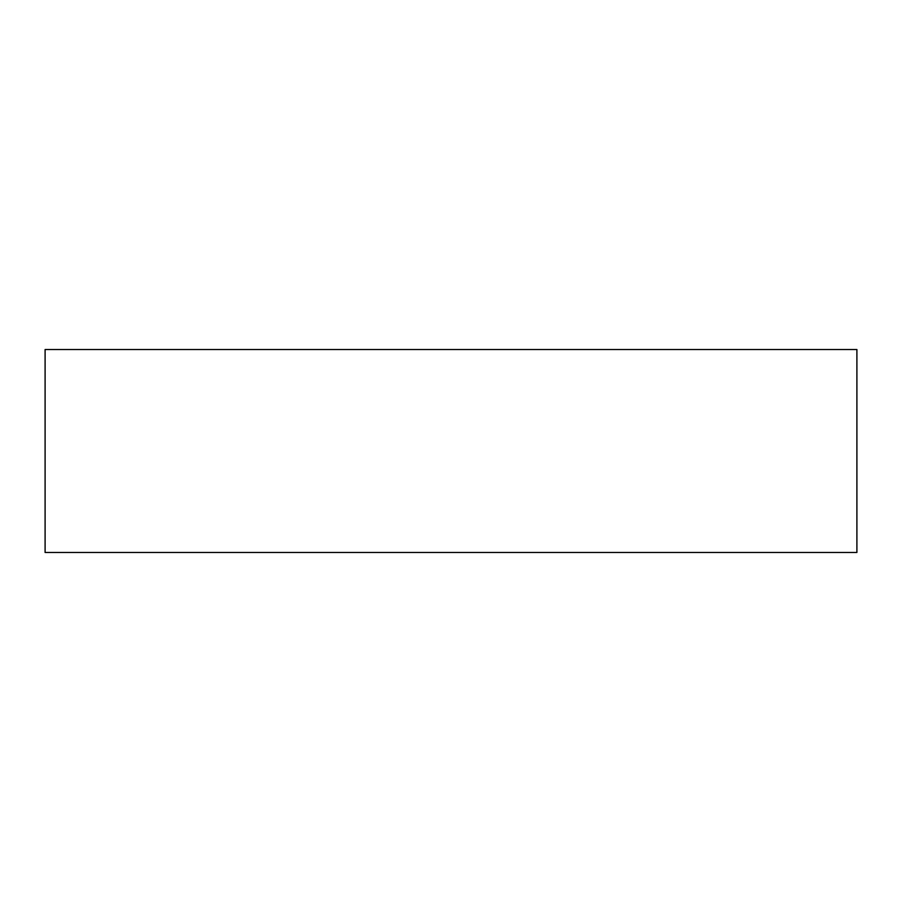 <?xml version="1.0" encoding="UTF-8"?>
<svg xmlns="http://www.w3.org/2000/svg" width="902" height="902" viewBox="0 0 902 902"><rect width="100%" height="100%" fill="white"/><g stroke="black" fill="none" stroke-linecap="round" stroke-linejoin="round"><path stroke-width="1.35" d="M45.1 349.525L45.1 552.475L856.9 552.475L856.9 349.525L45.1 349.525L45.1 552.475L856.9 552.475L856.9 349.525L45.1 349.525"/></g></svg>
